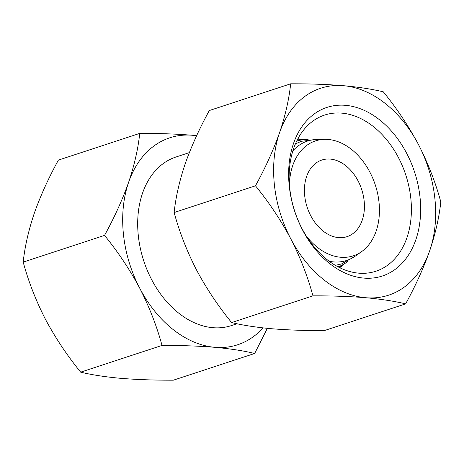 <?xml version="1.0" encoding="UTF-8"?>
<svg xmlns="http://www.w3.org/2000/svg" width="464" height="464" viewBox="0 0 464 464"><rect width="100%" height="100%" fill="white"/><g stroke="black" fill="none" stroke-linecap="round" stroke-linejoin="round"><path stroke-width="0.7" d="M418.563 144.727C408.61 126.092 396.865 108.466 383.328 91.849C372.412 89.181 359.136 87.128 343.499 85.695A108.901 77.407 71.8 0 0 279.572 132.675A108.901 77.407 71.8 0 0 290.713 238.693A108.901 77.407 71.8 0 0 365.783 297.731A108.901 77.407 71.8 0 0 429.705 250.746A108.901 77.407 71.8 0 0 418.563 144.727A108.901 77.407 71.8 0 0 343.499 85.695C327.468 84.384 309.859 83.758 290.667 83.81C289.072 99.099 285.372 115.385 279.572 132.675C273.406 150.069 265.373 167.782 255.478 185.809C269.016 202.408 280.761 220.04 290.713 238.693C300.295 257.45 307.707 276.503 312.951 295.846C332.154 295.788 349.763 296.421 365.783 297.731C381.425 299.164 394.702 301.217 405.611 303.885C415.506 285.865 423.539 268.151 429.705 250.746C435.499 233.473 439.199 217.187 440.8 201.881C435.568 182.555 428.156 163.502 418.563 144.727M405.611 303.885L324.272 330.606C305.074 330.658 287.465 330.032 271.446 328.721C255.803 327.282 242.527 325.229 231.611 322.567C218.08 305.962 206.335 288.335 196.376 269.683C186.801 250.92 179.388 231.872 174.139 212.529C175.734 197.241 179.435 180.954 185.235 163.664C191.4 146.27 199.433 128.557 209.328 110.531L290.667 83.81M139.728 133.394C158.926 133.342 176.535 133.968 192.554 135.279A108.901 77.407 71.8 0 0 128.632 182.259A108.901 77.407 71.8 0 0 139.774 288.277C129.821 269.642 118.076 252.01 104.539 235.393C114.434 217.378 122.467 199.665 128.632 182.259C134.427 164.987 138.121 148.7 139.728 133.394L58.389 160.115C48.494 178.135 40.461 195.849 34.295 213.254C28.501 230.527 24.801 246.813 23.2 262.119C28.432 281.445 35.844 300.498 45.437 319.273C55.39 337.908 67.135 355.534 80.672 372.151C91.588 374.819 104.864 376.872 120.501 378.305C136.532 379.616 154.141 380.242 173.333 380.19L254.672 353.469C243.757 350.801 230.48 348.754 214.844 347.316C198.812 346.005 181.204 345.378 162.011 345.431C156.78 326.105 149.367 307.052 139.774 288.277A108.901 77.407 71.8 0 0 214.844 347.316A108.901 77.407 71.8 0 0 263.024 327.886M267.345 328.338L254.672 353.469M196.608 135.766A108.901 77.407 71.8 0 0 192.554 135.279M304.703 195.773A40.333 28.669 71.8 0 0 347.014 236.669A40.333 28.669 71.8 0 0 361.665 189.405A40.333 28.669 71.8 0 0 321.836 160.034A40.333 28.669 71.8 0 0 304.703 195.773M306.17 235.863A60.5 43.007 71.8 0 0 361.642 251.604A60.5 43.007 71.8 0 0 375.283 184.927A60.5 43.007 71.8 0 0 324.759 139.333A60.5 43.007 71.8 0 0 289.432 184.904M329.15 261.249A62.82 44.654 71.8 0 0 355.395 256.041L361.642 251.604M324.759 139.333L317.098 139.461A62.82 44.654 71.8 0 0 292.877 150.835M338.076 266.87A66.248 47.09 71.8 0 0 346.156 262.601A66.248 47.09 71.8 0 0 348.07 261.145M308.177 139.699A66.248 47.09 71.8 0 0 305.77 139.658A66.248 47.09 71.8 0 0 296.734 141.021M340.541 268.099A82.186 58.418 71.8 0 0 341.753 265.733M300.37 139.757A82.186 58.418 71.8 0 0 297.987 138.568M289.704 187.897A82.186 58.418 71.8 0 0 375.915 271.231A82.186 58.418 71.8 0 0 405.762 174.916A82.186 58.418 71.8 0 0 324.614 115.066A82.186 58.418 71.8 0 0 289.704 187.897M289.252 186.041A88.734 63.075 71.8 0 0 395.195 269.358A88.734 63.075 71.8 0 0 379.471 119.735A88.734 63.075 71.8 0 0 289.252 186.041M189.341 152.615L176.001 156.994A88.734 63.075 71.8 0 0 138.313 235.625A88.734 63.075 71.8 0 0 231.391 325.6L236.994 323.762M23.2 262.119L104.539 235.393M80.672 372.151L162.011 345.431M255.478 185.809L174.139 212.529M312.951 295.846L231.611 322.567M295.429 143.886L301.339 141.294L316.373 139.484M354.798 256.459L341.504 263.952L335.327 265.333M305.77 139.658L297.337 139.809M346.156 262.601L339.283 267.484"/></g></svg>
